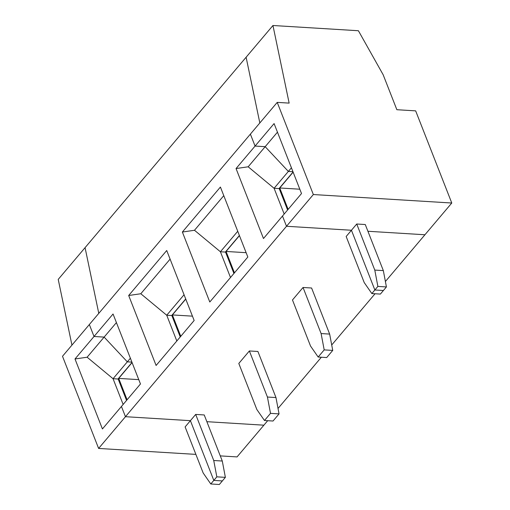 <?xml version="1.0" encoding="UTF-8"?>
<svg xmlns="http://www.w3.org/2000/svg" width="510" height="510" viewBox="0 0 510 510"><rect width="100%" height="100%" fill="white"/><g stroke="black" fill="none" stroke-linecap="round" stroke-linejoin="round"><path stroke-width="0.76" d="M210.789 483.977L213.811 480.407L190.402 420.673L185.117 426.921L203.178 473L210.789 483.977L219.338 484.5L222.354 480.93L213.811 480.407L190.402 420.673L125.46 416.695L121.444 406.457L102.427 428.948L75.002 358.976L87.127 357.223L113.048 378.713L118.001 379.019L132.026 362.431M71.942 345.117L58.223 279.397L85.068 247.656L98.781 313.382L85.068 247.656L272.952 25.5L358.403 30.734L383.163 74.76L396.856 109.714L415.656 110.861L451.777 203.018L313.344 194.54L286.505 226.274L351.447 230.252L374.856 289.986L383.399 290.509L386.421 286.939L377.872 286.416L374.786 270.083L356.732 224.005L365.275 224.527L383.335 270.606L386.421 286.939M75.002 358.976L94.025 336.485L89.339 324.538L62.501 356.28L98.615 448.437L195.885 454.391M313.344 194.54L277.23 102.382L89.339 324.538L94.025 336.485L104.136 337.104L127.315 361.845L130.375 358.224M123.139 404.456L113.048 378.713L127.315 361.845L131.905 362.125L127.315 361.845L104.136 337.104L87.127 357.223M267.68 420.699L263.887 425.181L206.869 421.687L263.887 425.181L237.048 456.915L220.269 455.889M118.116 378.879L126.556 400.414M132.084 362.578L118.702 378.401L138.765 379.631M356.732 224.005L351.447 230.252L374.856 289.986L371.835 293.556L364.223 282.578L346.162 236.5L351.447 230.252L286.505 226.274L282.489 216.036L263.472 238.527L236.047 168.555L248.172 166.795L274.093 188.292L288.36 171.424L265.181 146.682L255.07 146.064L250.384 134.117L255.07 146.064L274.093 123.573L301.512 193.545L282.489 216.036L286.505 226.274L98.615 448.437M127.086 399.789L118.702 378.401M277.23 102.382L289.151 103.109L272.952 25.5M277.459 132.166L265.181 146.682L288.36 171.424L291.42 167.803M371.835 293.556L380.383 294.079L383.399 290.509L374.856 289.986L377.872 286.416M259.826 122.961L246.113 57.235L259.826 122.961M451.777 203.018L385.394 281.514M288.36 171.424L292.95 171.704L288.36 171.424M367.914 231.266L424.932 234.759L367.914 231.266M374.786 270.083L383.335 270.606M318.157 357.025L310.539 346.054L292.479 299.976L303.048 287.481L311.591 288.003L329.651 334.082L332.737 350.415L326.7 357.555L318.157 357.025L324.194 349.892L332.737 350.415M222.29 461.034L225.375 477.36L222.354 480.93L213.811 480.407L216.826 476.837L213.741 460.504L222.29 461.034L204.23 414.955L195.687 414.426L190.402 420.673L125.46 416.695L121.444 406.457L140.467 383.966L113.048 313.994L94.025 336.485L104.136 337.104L116.414 322.588M375.041 293.754L331.71 344.983M321.357 357.223L278.026 408.459M264.473 420.501L256.855 409.53L238.801 363.451L249.364 350.956L257.913 351.479L275.967 397.558L279.053 413.89L273.016 421.024L264.473 420.501L270.51 413.361L279.053 413.89M270.51 413.361L267.425 397.035L275.967 397.558M236.047 168.555L255.07 146.064L265.181 146.682L248.172 166.795M293.072 172.01L279.046 188.592L274.093 188.292L284.185 214.034M223.775 195.642L194.488 230.271L220.409 251.768L237.743 231.272M182.37 232.031L220.409 187.049L247.828 257.021L209.788 302.003L182.37 232.031L194.488 230.271M288.131 209.368L279.748 187.98L299.81 189.21M324.194 349.892L321.109 333.559L303.048 287.481M321.109 333.559L329.651 334.082M230.501 277.51L220.409 251.768L225.369 252.067L239.394 235.486M225.484 251.934L233.918 273.468M234.447 272.844L226.064 251.455L239.451 235.633M293.129 172.157L279.748 187.98M128.686 295.5L166.725 250.518L194.151 320.49L156.105 365.472L128.686 295.5L140.805 293.747L166.732 315.237L184.059 294.748M170.098 259.118L140.805 293.747M171.8 315.409L180.24 336.938M180.769 336.313L172.386 314.925L185.767 299.102M176.817 340.986L166.732 315.237L171.685 315.543L185.71 298.962M192.448 316.155L172.386 314.925M267.425 397.035L249.364 350.956M246.132 252.686L226.064 251.455M213.741 460.504L195.687 414.426M216.826 476.837L225.375 477.36M279.161 188.458L287.602 209.992"/></g></svg>
